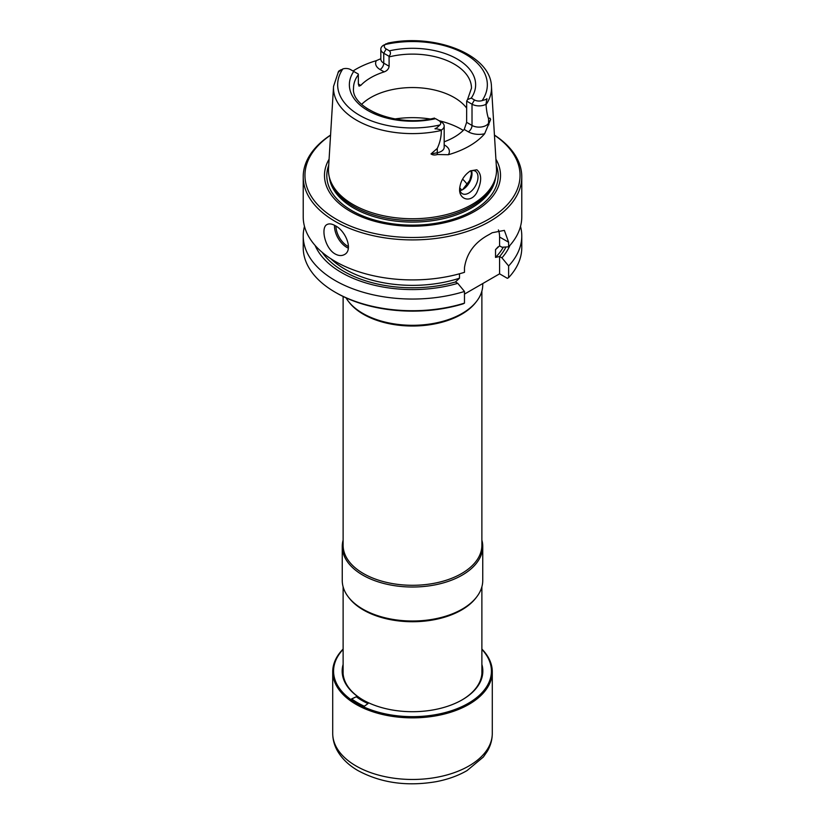 <?xml version="1.0" encoding="UTF-8"?>
<svg xmlns="http://www.w3.org/2000/svg" width="825" height="825" viewBox="0 0 825 825"><rect width="100%" height="100%" fill="white"/><g stroke="black" fill="none" stroke-linecap="round" stroke-linejoin="round"><path stroke-width="1.24" d="M346.026 297.856A70.249 40.559 0 0 0 348.367 301.3L349.161 302.321A69.383 40.054 0 0 0 363.443 314.294A69.383 40.054 0 0 0 475.839 302.321L476.633 301.3A70.249 40.559 0 0 0 482.749 284.738L482.749 283.552M348.367 301.3A70.249 40.559 0 0 0 362.825 313.418A70.249 40.559 0 0 0 476.633 301.3M343.118 296.484L343.118 545.232A69.383 40.054 0 0 0 363.443 573.561A69.383 40.054 0 0 0 439.055 582.244A69.383 40.054 0 0 0 481.882 545.232L481.882 291.091M343.118 540.107A70.249 40.559 0 0 0 342.251 546.459A70.249 40.559 0 0 0 362.825 575.138A70.249 40.559 0 0 0 439.385 583.935A70.249 40.559 0 0 0 482.749 546.459A70.249 40.559 0 0 0 481.882 540.107M342.251 546.459L342.251 580.449A70.249 40.559 0 0 0 348.367 597.011A70.249 40.559 0 0 0 362.825 609.128A70.249 40.559 0 0 0 476.633 597.011A70.249 40.559 0 0 0 482.749 580.449L482.749 546.459M348.367 597.011L349.161 598.032A69.383 40.054 0 0 0 363.443 610.005A69.383 40.054 0 0 0 475.839 598.032L476.633 597.011M467.352 184.614A58.977 34.052 0 0 0 464.588 181.16A58.977 34.052 0 0 0 462.557 179.128M471.467 174.972A58.977 34.052 0 0 0 470.941 170.847M471.9 172.239L469.734 180.355L462.825 189.379M376.571 113.633L366.62 108.25M471.56 170.682A13.004 7.508 -60 0 1 471.983 173.632A13.004 7.508 -60 0 1 462.784 189.564A13.004 7.508 -60 0 1 460.02 190.668M444.18 141.807A58.977 34.052 0 0 0 464.228 129.442L466.641 122.337L472.013 125.441A9.993 5.765 0 0 0 488.575 123.142L490.607 119.522C490.184 117.923 489.503 117.686 488.575 118.79C487.327 115.314 486.482 110.602 486.049 104.641L485.956 104.301A9.993 5.765 180 0 1 472.013 104.198L466.682 101.124L467.548 99.547L471.261 98.093A63.133 36.455 0 0 0 457.143 58.988A63.133 36.455 0 0 0 389.4 50.841C390.885 52.346 390.782 54.172 389.07 56.306L383.749 53.233A9.993 5.765 180 0 1 380.82 49.16A9.993 5.765 180 0 1 383.573 45.189L388.503 43.003M485.956 104.301L486.709 99.938C487.204 98.546 487.039 98.361 486.193 99.402L482.13 100.609A6.518 3.764 180 0 1 474.468 99.949L471.261 98.093M389.4 50.841L386.203 48.984A6.518 3.764 180 0 1 385.048 44.56L386.079 43.735M466.641 122.337L466.682 101.124M338.807 71.692L338.291 72.043C337.786 73.126 337.961 73.013 338.807 71.692L342.87 68.918A6.518 3.764 0 0 1 350.532 69.578L358.318 74.075L358.359 84.006L359.03 86.151L360.772 85.408A58.977 34.052 180 0 1 384.172 71.888C387.08 70.816 388.719 68.939 389.122 66.247L389.07 56.306M466.641 108.096A58.977 34.052 0 0 0 416.161 87.615A58.977 34.052 0 0 0 361.68 104.321M435.93 118.883L441.251 121.956A9.993 5.765 0 0 1 444.18 126.029A9.993 5.765 0 0 1 441.427 129.999L436.662 128.834C434.507 128.968 434.455 128.721 436.497 128.092L439.952 124.957A6.518 3.764 0 0 0 438.797 120.532L441.251 121.956L438.797 120.532M459.628 188.523A13.004 7.508 120 0 0 462.289 193.679A13.004 7.508 120 0 0 468.796 193.04A13.004 7.508 120 0 0 477.293 181.572A13.004 7.508 120 0 0 475.303 171.146A13.004 7.508 120 0 0 469.611 171.363M338.291 72.043L339.044 70.888L338.291 72.043M341.189 69.651L339.044 70.888M476.85 169.795L470.498 170.816C463.887 175.251 460.257 181.387 459.608 189.224C458.999 199.33 470.652 203.424 476.706 192.761C481.913 181.727 481.965 174.065 476.85 169.795M441.427 129.999L441.344 130.453C441.334 136.682 439.972 142.673 437.271 148.417L431.011 153.935L437.271 152.759L437.271 148.417M490.607 119.522L484.626 133.774A80.53 46.499 0 0 1 448.326 154.729L437.384 154.512C434.703 155.296 432.578 155.1 431.011 153.935M353.017 71.012A79.839 46.097 180 0 1 376.334 60.658L380.108 59.018M486.049 104.641A78.994 45.612 0 0 0 491.452 86.378L496.485 168.506A84.037 48.52 180 0 1 495.01 179.417A84.037 48.52 180 0 1 437.126 216.614A84.037 48.52 180 0 1 353.079 204.528A84.037 48.52 180 0 1 329.99 179.417A84.037 48.52 180 0 1 328.515 168.506L333.548 86.378A78.994 45.612 0 0 0 441.344 130.453M329.99 179.417L330.681 181.5A83.325 48.108 0 0 0 353.585 206.394A83.325 48.108 0 0 0 436.92 218.377A83.325 48.108 0 0 0 494.319 181.5L495.01 179.417M329.093 159.173A88.017 50.82 0 0 0 350.264 211.334A88.017 50.82 0 0 0 458.906 218.584A88.017 50.82 0 0 0 495.907 159.173M330.557 135.187A107.539 62.092 0 0 0 336.456 219.306A107.539 62.092 0 0 0 485.409 221.048A107.539 62.092 0 0 0 494.443 135.187M330.567 135.073A109.282 63.092 0 0 0 303.218 176.818A109.282 63.092 0 0 0 335.228 221.43A109.282 63.092 0 0 0 454.317 235.104A109.282 63.092 0 0 0 521.782 176.818A109.282 63.092 0 0 0 494.433 135.073M335.228 225.679C331.908 223.792 329.175 223.41 327.04 224.534C320.461 227.442 324.947 248.449 335.228 254.007C338.632 255.853 341.684 256.039 344.386 254.585C353.409 250.253 345.964 231.01 335.228 225.679M521.782 176.818L521.782 216.82A109.282 63.092 0 0 1 508.623 246.83L501.94 247.222L499.579 245.86L499.579 237.012A27.751 16.026 -60 0 0 498.393 229.938M303.218 176.818L303.218 216.82A109.282 63.092 0 0 0 335.228 261.432A109.282 63.092 0 0 0 464.475 272.322L464.475 267.723C466.527 253.801 474.138 243.086 487.276 235.568A109.282 63.092 0 0 0 492.185 232.743L504.353 230.381L508.623 242.23L499.579 237.012M508.623 246.83L508.623 242.23M521.782 235.96L521.782 247.634A109.282 63.092 0 0 1 508.623 277.633L508.623 265.959A109.282 63.092 0 0 0 521.782 235.96A109.282 63.092 0 0 0 520.513 226.39M509.881 245.448A100.248 57.874 0 0 1 501.94 257.843L508.623 265.959M501.94 257.843L499.579 256.482L495.526 257.41L495.526 249.614L499.579 245.86M330.794 258.72A95.401 55.079 0 0 0 459.484 278.221L459.484 273.787M459.484 278.221L455.431 281.975L457.782 283.336A100.248 57.874 0 0 1 315.119 245.448M304.487 226.39A109.282 63.092 0 0 0 303.218 235.96A109.282 63.092 0 0 0 464.475 291.452L457.782 283.336M303.218 235.96L303.218 247.634A109.282 63.092 0 0 0 335.228 292.246A109.282 63.092 0 0 0 464.475 303.126L464.475 291.452M335.228 292.246L336.456 292.947A107.539 62.092 0 0 0 463.196 303.806L464.475 303.126M464.475 294.102L499.579 273.828L507.344 278.314L508.623 277.633M499.579 256.482L499.579 273.828M343.118 664.424A70.331 40.611 0 0 0 362.763 699.806A70.331 40.611 0 0 0 462.237 699.806A70.331 40.611 0 0 0 481.882 664.424M343.118 649.378A78.922 45.561 0 0 0 356.689 703.312A78.922 45.561 0 0 0 459.7 707.613A78.922 45.561 0 0 0 481.882 649.378M356.379 696.712L351.615 698.888A77.622 44.818 0 0 0 364.351 706.241L368.115 703.498A71.548 41.312 180 0 1 356.379 696.712L351.739 698.981M343.118 649.058A79.788 46.066 0 0 0 332.712 671.798A79.788 46.066 0 0 0 356.08 704.375A79.788 46.066 0 0 0 443.035 714.357A79.788 46.066 0 0 0 492.288 671.798A79.788 46.066 0 0 0 481.882 649.058M461.928 699.982A69.465 40.105 0 0 0 481.965 671.798A69.465 40.105 0 0 0 481.882 669.797M343.118 669.797A69.465 40.105 0 0 0 343.035 671.798A69.465 40.105 0 0 0 363.072 699.982M368.002 703.581A71.548 41.312 180 0 1 356.379 696.857M461.763 190.09A54.636 31.546 0 0 0 459.68 187.811M463.268 130.412A69.383 40.054 0 0 0 439.086 120.718M430.031 118.955A69.383 40.054 0 0 0 394.969 118.955M474.468 99.949L472.013 104.198L472.013 125.441A5.208 3.001 -60 0 1 468.332 131.814A15.19 8.776 0 0 0 484.626 133.774M386.203 48.984L383.749 53.233L383.749 63.154A9.993 5.765 180 0 1 380.82 59.07L380.82 49.16M467.548 99.547L471.477 88.162A58.977 34.052 0 0 0 389.122 56.904M353.739 71.424A63.133 36.455 0 0 0 367.857 110.54A63.133 36.455 0 0 0 435.6 118.687M358.359 74.663A58.977 34.052 0 0 0 353.523 88.162C350.862 108.178 396.98 127.875 434.517 118.068M444.18 145.664A5.208 3.001 120 0 0 444.933 145.324L444.18 144.891M464.228 129.442L468.332 131.814M486.193 99.402L486.709 99.938M482.13 100.609A74.838 43.209 0 0 0 465.424 54.213A74.838 43.209 0 0 0 385.048 44.56M389.122 66.247L383.749 63.154A5.208 3.001 120 0 1 380.067 69.527A15.19 8.776 180 0 1 376.334 60.658M384.172 71.888L380.067 69.527M358.359 84.006L360.772 85.408M342.87 68.918A74.838 43.209 0 0 0 359.576 115.314A74.838 43.209 0 0 0 439.952 124.957M436.497 128.092L436.662 128.834M437.384 154.512A5.208 1.31 -100.6 0 1 437.271 152.759A9.993 5.765 0 0 0 444.18 147.273L444.18 126.029M448.326 154.729A15.19 8.776 0 0 0 444.933 145.324M488.575 118.79L488.575 123.142A5.208 4.042 -150.6 0 0 488.926 124.761M329.381 177.354A83.325 48.108 0 0 0 353.585 208.003A83.325 48.108 0 0 0 441.674 219.048A83.325 48.108 0 0 0 495.619 177.354M328.721 165.268A85.697 49.479 0 0 0 351.904 210.653A85.697 49.479 0 0 0 453.482 219.12A85.697 49.479 0 0 0 496.279 165.268M348.47 246.593A16.304 9.415 60 0 1 335.971 226.122M348.346 248.15A17.346 10.013 60 0 1 334.517 225.287M499.62 256.503A97.133 56.079 0 0 0 505.952 246.984M495.526 249.614A95.401 55.079 0 0 0 498.032 246.881M495.526 257.41A95.401 55.079 0 0 0 503.322 247.139M322.183 252.337A97.133 56.079 0 0 0 455.462 281.995M492.288 671.798L492.288 733.404A79.788 46.066 180 0 1 443.035 775.964A79.788 46.066 180 0 1 356.08 765.982A79.788 46.066 180 0 1 332.712 733.404L332.712 671.798M481.882 673.808L481.882 586.802M343.118 673.808L343.118 586.802M387.791 43.127C434.662 33.124 490.679 54.512 491.452 86.378M333.548 86.378L338.57 71.301M492.288 733.404C492.247 739.623 490.638 745.511 487.451 751.07L483.378 756.999L467.032 770.591C458.081 775.758 447.831 779.439 436.281 781.657C406.828 786.668 380.614 782.915 357.627 770.395C348.624 765.126 341.87 758.577 337.363 750.75C334.3 745.274 332.753 739.499 332.712 733.404"/></g></svg>

